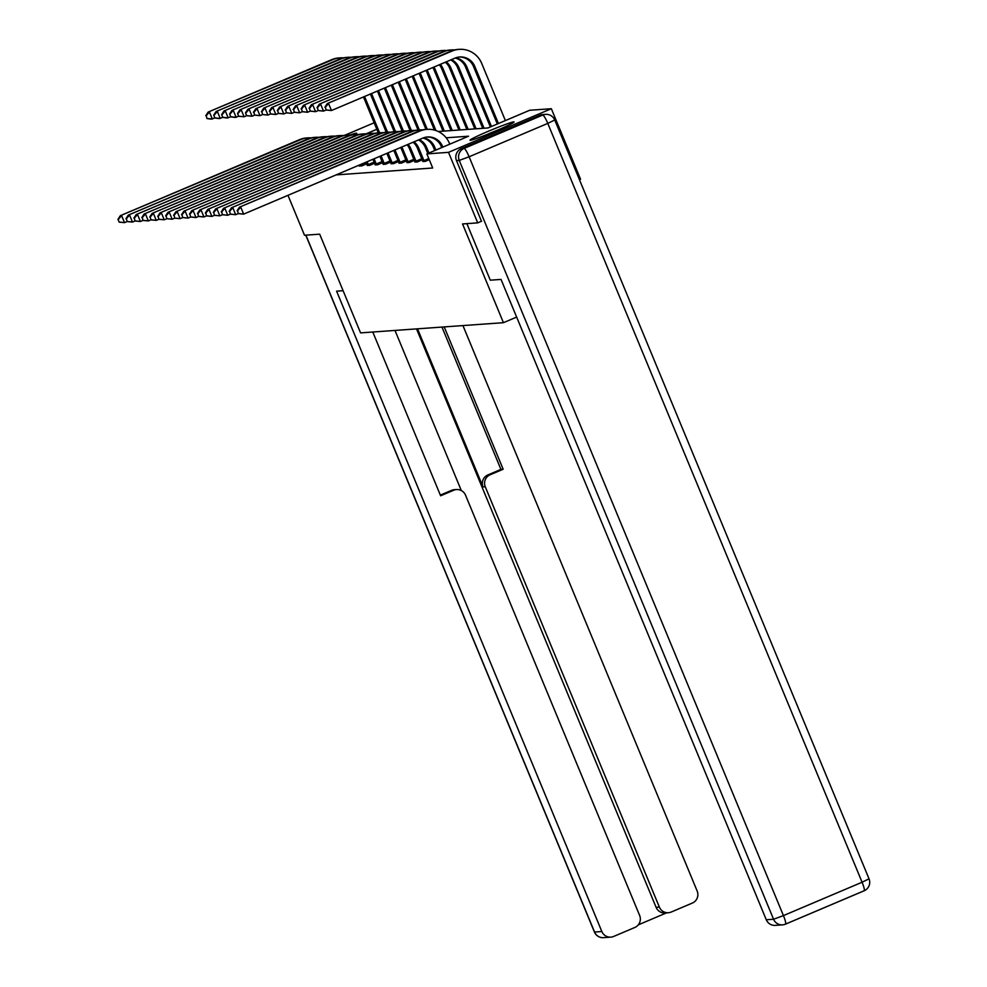 <?xml version="1.0" encoding="UTF-8"?>
<svg xmlns="http://www.w3.org/2000/svg" width="987" height="987" viewBox="0 0 987 987"><rect width="100%" height="100%" fill="white"/><g stroke="black" fill="none" stroke-linecap="round" stroke-linejoin="round"><path stroke-width="1.48" d="M470.355 140.29A23.848 1.271 157.5 0 1 469.997 140.216A23.848 1.271 157.5 0 1 489.799 130.642A23.848 1.271 157.5 0 1 513.709 121.894A23.848 1.271 157.5 0 1 514.067 121.969A23.848 1.271 157.5 0 1 494.265 131.542A23.848 1.271 157.5 0 1 470.355 140.29M350.04 134.985A23.848 1.271 157.5 0 1 356.282 133.146A23.848 1.271 157.5 0 1 356.64 133.22A23.848 1.271 157.5 0 1 354.901 134.503M438.265 131.505L488.01 127.952L529.698 110.26L551.338 108.718L448.505 152.343L426.865 153.898L468.554 136.206L446.173 137.798M579.443 179.708L580.553 179.239L551.338 108.718M481.594 221.224L477.708 222.865L462.545 223.95L503.432 322.687L516.645 317.086M503.432 322.687L360.576 332.89L319.677 234.166L304.514 235.251L287.97 195.327M336.098 174.896L432.701 168L426.865 153.898M359.305 165.878L361.624 165.964L366.683 163.817M367.25 165.31L369.57 165.397L374.628 163.25M375.196 164.743L377.503 164.829L382.574 162.682M383.129 164.163L385.448 164.261L390.507 162.115M391.074 163.595L393.394 163.694L398.452 161.547M399.019 163.028L401.339 163.126L406.397 160.98M406.965 162.46L409.272 162.559L414.343 160.412M414.898 161.893L417.217 161.991L422.276 159.845M422.843 161.325L425.163 161.424L429.259 159.684M344.648 135.305L374.159 122.783M477.708 222.865L448.505 152.343M376.849 129.272L366.041 133.862M442.842 147.112L442.521 146.335A15.286 15.076 85.9 0 0 422.781 138.118L243.653 214.13L238.274 213.611L237.608 210.749L238.274 213.611L235.708 214.697L230.329 214.179L229.675 211.317L230.329 214.179L227.763 215.265L222.383 214.747L221.73 211.884L222.383 214.747L219.83 215.832L214.45 215.314L213.784 212.452L214.45 215.314L211.884 216.4L206.505 215.882L205.839 213.019L206.505 215.882L203.939 216.967L198.56 216.449L197.906 213.587L198.56 216.449L195.994 217.535L190.614 217.017L189.96 214.154L190.614 217.017L188.061 218.102L182.681 217.584L182.015 214.722L182.681 217.584L180.115 218.67L174.736 218.152L174.07 215.289L174.736 218.152L172.17 219.237L166.791 218.719L166.137 215.857L166.791 218.719L164.224 219.805L158.845 219.287L158.191 216.424L158.845 219.287L156.291 220.372L150.912 219.854L150.246 216.992L150.912 219.854L148.346 220.94L142.967 220.422L142.301 217.559L142.967 220.422L140.401 221.507L135.022 220.989L134.368 218.127L135.022 220.989L132.455 222.075L127.076 221.557L126.422 218.695L127.076 221.557L124.522 222.643L119.143 222.124L117.971 219.299L119.143 222.124M117.971 219.299L120.328 215.684L299.456 139.673A22.935 22.615 -94.1 0 1 306.587 137.958L307.858 137.872A22.935 22.615 -94.1 0 1 311.213 137.884M120.328 215.684L300.727 139.586A22.935 22.615 -94.1 0 1 307.858 137.872M118.477 219.262L121.598 215.585L124.522 222.643L119.649 222.087M378.317 132.838L363.463 96.96M379.588 132.739L364.573 96.492M246.651 115.689L244.097 116.787L238.718 116.269L237.546 113.443L238.718 116.269L234.881 117.441L230.773 116.836L229.601 114.011L230.773 116.836L226.936 118.008L222.828 117.404L221.656 114.578L222.828 117.404L218.991 118.576L214.882 117.971L213.723 115.146L214.882 117.971L211.058 119.143L206.949 118.539L206.283 115.676L206.949 118.539M205.777 115.713L208.134 112.086L331.669 59.676A22.935 22.615 -94.1 0 1 338.8 57.962L340.071 57.863A22.935 22.615 -94.1 0 1 343.427 57.875M208.134 112.086L332.952 59.578A22.935 22.615 -94.1 0 1 340.071 57.863M206.283 115.676L209.404 112L212.328 119.057L207.455 118.502M498.484 129.741A23.7 1.271 -22.5 0 0 486.505 134.701M343.106 290.709L336.592 291.165L601.836 931.518A9.179 9.043 85.9 0 0 613.68 936.441L634.801 927.484A9.179 9.043 85.9 0 0 639.638 915.48L465.531 495.166A9.179 9.043 85.9 0 0 453.687 490.243L451.454 490.403A9.179 9.043 -94.1 0 1 454.304 489.712L456.537 489.552M372.79 332.027L440.621 495.782L453.687 490.243M668.359 912.716L665.102 912.95A9.179 9.043 -94.1 0 1 656.108 907.337L659.365 907.102A9.179 9.043 85.9 0 0 671.209 912.037L692.331 903.068A9.179 9.043 85.9 0 0 697.167 891.064L462.94 325.574M638.293 924.856L666.583 912.852M490.095 474.796A9.179 9.043 85.9 0 0 485.271 486.788L483.025 486.949A9.179 9.043 -94.1 0 1 487.862 474.957L490.095 474.796L503.16 469.244L444.212 326.919M659.365 907.102L485.271 486.788M394.997 330.435L461.311 490.539M483.025 486.949L417.526 328.819M656.108 907.337L416.514 328.893M487.862 474.957L500.927 469.405L441.966 327.079M500.927 469.405L503.16 469.244M440.35 495.104L451.454 490.403M466.876 223.642L490.292 280.185L501.038 279.42L766.282 919.761L773.561 919.242L459.251 160.425L456.5 160.61L481.471 221.273M539.988 115.245L461.324 148.618L464.075 148.42L542.739 115.047L539.988 115.245A9.179 9.043 -94.1 0 1 542.838 114.554L545.589 114.356A9.179 9.043 85.9 0 0 542.739 115.047A9.179 1.456 -113 0 1 547.773 123.4L469.109 156.773L783.431 915.603L862.083 882.23L547.773 123.4L554.719 119.995A9.179 9.179 0 0 0 545.589 114.356M785.553 924.103L864.057 890.792A9.179 1.456 67 0 0 864.143 890.78A9.179 9.179 0 0 0 869.029 878.825L862.083 882.23A9.179 1.456 67 0 1 864.143 890.78L785.479 924.153A9.179 9.179 0 0 1 782.555 924.856A9.179 9.043 85.9 0 0 785.405 924.165A9.179 1.456 -113 0 0 785.479 924.153A9.179 1.456 -113 0 0 783.431 915.603L773.561 919.242A9.179 9.043 85.9 0 0 782.555 924.856L775.276 925.374A9.179 9.043 -94.1 0 1 766.282 919.761M456.5 160.61A9.179 9.043 -94.1 0 1 461.324 148.618M125.917 218.732L128.261 215.117L307.401 139.105A22.935 22.615 -94.1 0 1 314.532 137.39L315.803 137.304A22.935 22.615 -94.1 0 1 319.146 137.316M128.261 215.117L308.672 139.019A22.935 22.615 -94.1 0 1 315.803 137.304M126.422 218.695L129.544 215.018L132.455 222.075L127.594 221.52M133.85 218.164L136.206 214.549L315.346 138.538A22.935 22.615 -94.1 0 1 322.465 136.823L323.736 136.737A22.935 22.615 -94.1 0 1 327.092 136.749M136.206 214.549L316.617 138.451A22.935 22.615 -94.1 0 1 323.736 136.737M134.368 218.127L137.477 214.45L140.401 221.507L135.527 220.952M386.262 132.27L370.409 94.012M387.533 132.172L371.531 93.531M213.723 115.146L216.079 111.519L339.614 59.109A22.935 22.615 -94.1 0 1 346.745 57.394L348.016 57.295A22.935 22.615 -94.1 0 1 351.372 57.308M216.079 111.519L340.885 59.01A22.935 22.615 -94.1 0 1 348.016 57.295M214.228 115.109L217.35 111.432L220.261 118.489L215.4 117.934M394.208 131.703L377.367 91.063M395.479 131.604L378.477 90.582M221.656 114.578L224.012 110.951L347.56 58.541A22.935 22.615 -94.1 0 1 354.691 56.814L355.962 56.728A22.935 22.615 -94.1 0 1 359.317 56.74M224.012 110.951L348.83 58.443A22.935 22.615 -94.1 0 1 355.962 56.728M222.174 114.541L225.283 110.865L228.207 117.922L223.333 117.367M141.795 217.596L144.151 213.982L323.28 137.97A22.935 22.615 -94.1 0 1 330.411 136.255L331.681 136.169A22.935 22.615 -94.1 0 1 335.037 136.181M144.151 213.982L324.55 137.884A22.935 22.615 -94.1 0 1 331.681 136.169M142.301 217.559L145.422 213.883L148.346 220.94L143.473 220.385M360.798 166.026L360.181 164.681M359.391 166.124L359.058 165.162M149.74 217.029L152.097 213.414L331.225 137.403A22.935 22.615 -94.1 0 1 338.356 135.688L339.627 135.601A22.935 22.615 -94.1 0 1 342.982 135.614M152.097 213.414L332.496 137.316A22.935 22.615 -94.1 0 1 339.627 135.601M150.246 216.992L153.367 213.315L156.291 220.372L151.418 219.817M360.366 165.15L366.202 162.67M368.743 165.458L367.127 161.732M367.337 165.557L366.017 162.213M157.686 216.461L160.03 212.847L339.17 136.835A22.935 22.615 -94.1 0 1 346.301 135.12L347.572 135.034A22.935 22.615 -94.1 0 1 350.916 135.046M160.03 212.847L340.441 136.749A22.935 22.615 -94.1 0 1 347.572 135.034M158.191 216.424L161.313 212.748L164.224 219.805L159.363 219.25M368.311 164.582L374.147 162.102M402.141 131.123L384.325 88.102M403.412 131.037L385.436 87.633M229.601 114.011L231.957 110.384L355.505 57.974A22.935 22.615 -94.1 0 1 362.624 56.247L363.907 56.16A22.935 22.615 -94.1 0 1 367.25 56.173M231.957 110.384L356.776 57.875A22.935 22.615 -94.1 0 1 363.907 56.16M230.107 113.974L233.228 110.297L236.152 117.354L231.279 116.799M410.086 130.555L391.284 85.153M411.357 130.469L392.394 84.685M237.546 113.443L239.903 109.816L363.438 57.406A22.935 22.615 -94.1 0 1 370.569 55.679L371.84 55.593A22.935 22.615 -94.1 0 1 375.196 55.605M239.903 109.816L364.721 57.308A22.935 22.615 -94.1 0 1 371.84 55.593M238.052 113.406L241.173 109.73L244.097 116.787L239.224 116.232M418.032 129.988L398.23 82.205M419.302 129.902L399.353 81.736M498.435 123.523L474.747 66.326A15.286 15.076 85.9 0 0 455.007 58.122L331.459 110.532L326.08 110.013L325.414 107.164L326.08 110.013L323.514 111.099L318.135 110.581L317.481 107.731L318.135 110.581L315.569 111.667L310.189 111.149L309.536 108.299L310.189 111.149L307.636 112.247L302.256 111.716L301.59 108.866L302.256 111.716L299.69 112.814L294.311 112.284L293.645 109.434L294.311 112.284L291.745 113.382L286.366 112.851L285.712 110.001L286.366 112.851L283.8 113.949L278.42 113.419L277.766 110.569L278.42 113.419L275.866 114.517L270.487 113.986L269.821 111.136L270.487 113.986L267.921 115.084L262.542 114.554L261.876 111.704L262.542 114.554L259.976 115.652L254.597 115.121L253.943 112.271L254.597 115.121L252.03 116.219L246.651 115.701L245.492 112.876L246.651 115.701M245.492 112.876L247.848 109.249L371.383 56.839A22.935 22.615 -94.1 0 1 378.514 55.112L379.785 55.025A22.935 22.615 -94.1 0 1 383.141 55.038M247.848 109.249L372.654 56.74A22.935 22.615 -94.1 0 1 379.785 55.025M245.997 112.839L249.119 109.162L252.03 116.219L247.169 115.664M376.676 164.891L374.085 158.784M375.282 164.989L372.975 159.252M165.619 215.894L167.975 212.279L347.116 136.268A22.935 22.615 -94.1 0 1 354.234 134.553L355.505 134.466A22.935 22.615 -94.1 0 1 358.861 134.479M167.975 212.279L348.386 136.181A22.935 22.615 -94.1 0 1 355.505 134.466M166.137 215.857L169.246 212.18L172.17 219.237L167.296 218.682M376.244 164.015L382.092 161.535M425.977 129.42L405.188 79.256M427.248 129.334L406.299 78.787M253.425 112.308L255.781 108.681L379.329 56.271A22.935 22.615 -94.1 0 1 386.46 54.544L387.731 54.458A22.935 22.615 -94.1 0 1 391.086 54.47M255.781 108.681L380.6 56.173A22.935 22.615 -94.1 0 1 387.731 54.458M253.943 112.271L257.052 108.595L259.976 115.652L255.102 115.097M384.622 164.323L381.044 155.835M383.215 164.422L379.921 156.304M173.564 215.326L175.92 211.711L355.049 135.7A22.935 22.615 -94.1 0 1 362.18 133.985L363.45 133.899A22.935 22.615 -94.1 0 1 366.806 133.911M175.92 211.711L356.319 135.614A22.935 22.615 -94.1 0 1 363.45 133.899M174.07 215.289L177.191 211.613L180.115 218.67L175.242 218.115M384.19 163.447L390.038 160.967M434.416 130.074L412.147 76.307M435.921 130.531L413.257 75.826M261.37 111.741L263.726 108.114L387.274 55.704A22.935 22.615 -94.1 0 1 394.393 53.977L395.676 53.89A22.935 22.615 -94.1 0 1 399.019 53.903M263.726 108.114L388.545 55.605A22.935 22.615 -94.1 0 1 395.676 53.89M261.876 111.704L264.997 108.027L267.921 115.084L263.048 114.529M392.567 163.756L387.99 152.886M391.16 163.854L386.879 153.355M181.509 214.759L183.866 211.144L362.994 135.133A22.935 22.615 -94.1 0 1 370.125 133.418L371.396 133.331A22.935 22.615 -94.1 0 1 374.752 133.344M183.866 211.144L364.265 135.046A22.935 22.615 -94.1 0 1 371.396 133.331M182.015 214.722L185.137 211.045L188.061 218.102L183.187 217.547M392.135 162.88L397.971 160.4M443.04 131.16L419.105 73.359M444.323 131.074L420.215 72.878M269.315 111.173L271.672 107.546L395.207 55.136A22.935 22.615 -94.1 0 1 402.338 53.409L403.609 53.323A22.935 22.615 -94.1 0 1 406.965 53.335M271.672 107.546L396.49 55.038A22.935 22.615 -94.1 0 1 403.609 53.323M269.821 111.136L272.943 107.46L275.866 114.517L270.993 113.961M400.512 163.188L394.948 149.938M399.106 163.287L393.838 150.406M189.455 214.191L191.799 210.576L370.939 134.565A22.935 22.615 -94.1 0 1 378.07 132.85L379.341 132.764A22.935 22.615 -94.1 0 1 382.685 132.776M191.799 210.576L372.21 134.479A22.935 22.615 -94.1 0 1 379.341 132.764M189.96 214.154L193.082 210.478L195.994 217.535L191.133 216.98M400.08 162.312L405.916 159.832M450.985 130.592L426.051 70.398M452.256 130.506L427.174 69.929M277.261 110.606L279.617 106.978L403.152 54.569A22.935 22.615 -94.1 0 1 410.284 52.842L411.554 52.755A22.935 22.615 -94.1 0 1 414.91 52.767M279.617 106.978L404.423 54.47A22.935 22.615 -94.1 0 1 411.554 52.755M277.766 110.569L280.888 106.892L283.8 113.949L278.939 113.394M408.445 162.621L402.807 149.173A15.286 15.076 85.9 0 0 401.734 147.051M407.051 162.719L401.536 149.259A15.286 15.076 85.9 0 0 400.673 147.507M197.388 213.624L199.744 209.997L378.885 133.998A22.935 22.615 -94.1 0 1 386.003 132.283L387.274 132.196A22.935 22.615 -94.1 0 1 390.63 132.209M199.744 209.997L380.155 133.911A22.935 22.615 -94.1 0 1 387.274 132.196M197.906 213.587L201.015 209.91L203.939 216.967L199.066 216.412M408.013 161.745L413.861 159.265M458.93 130.025L433.762 69.263A15.286 15.076 85.9 0 0 432.898 67.498M460.201 129.939L435.033 69.164A15.286 15.076 85.9 0 0 433.959 67.054M285.194 110.038L287.55 106.411L411.098 54.001A22.935 22.615 -94.1 0 1 418.229 52.274L419.5 52.188A22.935 22.615 -94.1 0 1 422.855 52.2M287.55 106.411L412.369 53.903A22.935 22.615 -94.1 0 1 419.5 52.188M285.712 110.001L288.821 106.325L291.745 113.382L286.872 112.826M416.391 162.053L410.752 148.605A15.286 15.076 85.9 0 0 408.112 144.349M414.984 162.152L409.482 148.692A15.286 15.076 85.9 0 0 407.113 144.768M205.333 213.056L207.689 209.429L386.818 133.43A22.935 22.615 -94.1 0 1 393.949 131.715L395.219 131.629A22.935 22.615 -94.1 0 1 398.575 131.641M207.689 209.429L388.088 133.344A22.935 22.615 -94.1 0 1 395.219 131.629M205.839 213.019L208.96 209.343L211.884 216.4L207.011 215.845M415.959 161.177L421.807 158.697M466.876 129.457L441.695 68.695A15.286 15.076 85.9 0 0 439.338 64.772M468.146 129.371L442.978 68.596A15.286 15.076 85.9 0 0 440.325 64.34M293.139 109.471L295.495 105.843L419.043 53.434A22.935 22.615 -94.1 0 1 426.162 51.706L427.445 51.62A22.935 22.615 -94.1 0 1 430.788 51.632M295.495 105.843L420.314 53.335A22.935 22.615 -94.1 0 1 427.445 51.62M293.645 109.434L296.766 105.757L299.69 112.814L294.817 112.247M424.336 161.486L418.698 148.038A15.286 15.076 85.9 0 0 414.009 141.844M422.929 161.584L417.427 148.124A15.286 15.076 85.9 0 0 413.097 142.227M213.278 212.489L215.635 208.862L394.763 132.863A22.935 22.615 -94.1 0 1 401.894 131.148L403.165 131.061A22.935 22.615 -94.1 0 1 406.521 131.074M215.635 208.862L396.034 132.776A22.935 22.615 -94.1 0 1 403.165 131.061M213.784 212.452L216.906 208.775L219.83 215.832L214.956 215.277M423.904 160.61L428.79 158.537M474.809 128.89L449.64 68.128A15.286 15.076 85.9 0 0 445.322 62.23M476.092 128.803L450.911 68.029A15.286 15.076 85.9 0 0 446.223 61.848M301.084 108.903L303.441 105.276L426.976 52.866A22.935 22.615 -94.1 0 1 434.107 51.139L435.378 51.053A22.935 22.615 -94.1 0 1 438.734 51.065M303.441 105.276L428.259 52.767A22.935 22.615 -94.1 0 1 435.378 51.053M301.59 108.866L304.712 105.19L307.636 112.247L302.762 111.679M428.938 153.01L426.643 147.47A15.286 15.076 85.9 0 0 419.29 139.611M427.815 153.491L425.36 147.556A15.286 15.076 85.9 0 0 418.5 139.944M221.224 211.921L223.568 208.294L402.708 132.295A22.935 22.615 -94.1 0 1 409.839 130.58L411.11 130.494A22.935 22.615 -94.1 0 1 414.454 130.506M223.568 208.294L403.979 132.209A22.935 22.615 -94.1 0 1 411.11 130.494M221.73 211.884L224.851 208.208L227.763 215.265L222.902 214.71M482.754 128.322L457.586 67.56A15.286 15.076 85.9 0 0 450.714 59.936M484.025 128.236L458.856 67.461A15.286 15.076 85.9 0 0 451.503 59.602M309.03 108.336L311.386 104.708L434.922 52.299A22.935 22.615 -94.1 0 1 442.053 50.571L443.323 50.485A22.935 22.615 -94.1 0 1 446.679 50.497M311.386 104.708L436.192 52.2A22.935 22.615 -94.1 0 1 443.323 50.485M309.536 108.299L312.657 104.622L315.569 111.667L310.708 111.112M435.896 150.061L434.576 146.903A15.286 15.076 85.9 0 0 423.608 137.798M434.773 150.53L433.305 146.989A15.286 15.076 85.9 0 0 422.979 138.044M229.157 211.354L231.513 207.726L410.654 131.727A22.935 22.615 -94.1 0 1 417.772 130.013L419.043 129.926A22.935 22.615 -94.1 0 1 422.399 129.939M231.513 207.726L411.924 131.641A22.935 22.615 -94.1 0 1 419.043 129.926M229.675 211.317L232.784 207.64L235.708 214.697L230.835 214.142M490.366 126.953L465.531 66.993A15.286 15.076 85.9 0 0 455.204 58.036M491.477 126.472L466.802 66.894A15.286 15.076 85.9 0 0 455.821 57.801M316.963 107.768L319.319 104.141L442.867 51.731A22.935 22.615 -94.1 0 1 449.998 50.004L451.269 49.918A22.935 22.615 -94.1 0 1 454.625 49.93M319.319 104.141L444.138 51.632A22.935 22.615 -94.1 0 1 451.269 49.918M317.481 107.731L320.59 104.054L323.514 111.099L318.641 110.544M441.732 147.581L441.251 146.421A15.286 15.076 85.9 0 0 426.902 137.033M237.102 210.786L239.459 207.159L419.857 131.074A22.935 22.615 -94.1 0 1 449.467 143.386L449.801 144.164M239.459 207.159L418.587 131.16A22.935 22.615 -94.1 0 1 425.718 129.445L426.989 129.359M237.608 210.749L240.729 207.073L243.653 214.13L238.78 213.574M324.908 107.201L327.265 103.573L452.083 51.065A22.935 22.615 -94.1 0 1 481.693 63.378L505.381 120.574M497.325 124.004L473.464 66.425A15.286 15.076 85.9 0 0 459.115 57.036M327.265 103.573L450.812 51.164A22.935 22.615 -94.1 0 1 457.931 49.436L459.214 49.35M325.414 107.164L328.535 103.487L331.459 110.532L326.586 109.976M299.456 139.673L300.727 139.586M331.669 59.676L332.952 59.578M305.896 235.153L594.556 932.036L601.836 931.518M603.55 937.65A9.179 9.043 -94.1 0 1 594.556 932.036L594.421 932.012A9.179 9.179 0 0 0 603.55 937.65L610.83 937.132M459.251 160.425L469.109 156.773A9.179 1.456 67 0 0 464.075 148.42A9.179 9.043 85.9 0 0 459.251 160.425M307.401 139.105L308.672 139.019M315.346 138.538L316.617 138.451M339.614 59.109L340.885 59.01M347.56 58.541L348.83 58.443M323.28 137.97L324.55 137.884M331.225 137.403L332.496 137.316M339.17 136.835L340.441 136.749M355.505 57.974L356.776 57.875M363.438 57.406L364.721 57.308M371.383 56.839L372.654 56.74M347.116 136.268L348.386 136.181M379.329 56.271L380.6 56.173M355.049 135.7L356.319 135.614M387.274 55.704L388.545 55.605M362.994 135.133L364.265 135.046M395.207 55.136L396.49 55.038M370.939 134.565L372.21 134.479M403.152 54.569L404.423 54.47M401.536 149.259L402.807 149.173M378.885 133.998L380.155 133.911M433.762 69.263L435.033 69.164M411.098 54.001L412.369 53.903M409.482 148.692L410.752 148.605M386.818 133.43L388.088 133.344M441.695 68.695L442.978 68.596M419.043 53.434L420.314 53.335M417.427 148.124L418.698 148.038M394.763 132.863L396.034 132.776M449.64 68.128L450.911 68.029M426.976 52.866L428.259 52.767M425.36 147.556L426.643 147.47M402.708 132.295L403.979 132.209M457.586 67.56L458.856 67.461M434.922 52.299L436.192 52.2M433.305 146.989L434.576 146.903M410.654 131.727L411.924 131.641M465.531 66.993L466.802 66.894M442.867 51.731L444.138 51.632M441.251 146.421L442.521 146.335M418.587 131.16L419.857 131.074M473.464 66.425L474.747 66.326M450.812 51.164L452.083 51.065M594.421 932.012L305.773 235.153M869.029 878.825L554.719 119.995"/></g></svg>
